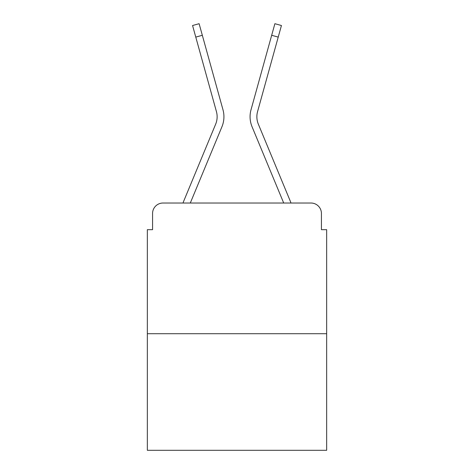 <?xml version="1.0" encoding="UTF-8"?>
<svg xmlns="http://www.w3.org/2000/svg" width="474" height="474" viewBox="0 0 474 474"><rect width="100%" height="100%" fill="white"/><g stroke="black" fill="none" stroke-linecap="round" stroke-linejoin="round"><path stroke-width="0.71" d="M152.569 213.472L152.569 229.683L152.569 213.472A10.458 10.458 0 0 1 163.026 203.02L183.023 203.02A32.937 32.937 0 0 1 183.835 200.852L215.658 124.17A19.345 19.345 0 0 0 216.428 111.586L192.562 25.519L199.11 23.7L202.327 35.289L195.774 37.102M326.657 333.72L147.343 333.72L147.343 450.3L326.657 450.3L326.657 229.683L321.431 229.683L321.431 213.472A10.458 10.458 0 0 0 310.974 203.02L163.026 203.02M147.343 333.72L147.343 229.683L152.569 229.683M190.299 203.02L221.933 126.777L190.299 203.02L221.933 126.777L190.299 203.02L221.933 126.777L190.299 203.02L221.933 126.777L190.299 203.02L221.933 126.777L190.299 203.02L221.933 126.777L190.299 203.02L221.933 126.777L190.299 203.02L221.933 126.777L190.299 203.02L221.933 126.777L190.299 203.02L221.933 126.777L190.299 203.02L221.933 126.777L190.299 203.02L196.224 203.02M277.776 203.02L283.701 203.02L252.067 126.777A26.141 26.141 0 0 1 251.019 109.772L274.89 23.7L281.438 25.519L278.226 37.102L271.673 35.289M278.226 37.102L257.572 111.586A19.345 19.345 0 0 0 258.342 124.17A19.345 19.345 0 0 1 257.572 111.586A19.345 19.345 0 0 0 258.342 124.17A19.345 19.345 0 0 1 257.572 111.586A19.345 19.345 0 0 0 258.342 124.17A19.345 19.345 0 0 1 257.572 111.586A19.345 19.345 0 0 0 258.342 124.17A19.345 19.345 0 0 1 257.572 111.586A19.345 19.345 0 0 0 258.342 124.17A19.345 19.345 0 0 1 257.572 111.586A19.345 19.345 0 0 0 258.342 124.17A19.345 19.345 0 0 1 257.572 111.586A19.345 19.345 0 0 0 258.342 124.17A19.345 19.345 0 0 1 257.572 111.586A19.345 19.345 0 0 0 258.342 124.17A19.345 19.345 0 0 1 257.572 111.586A19.345 19.345 0 0 0 258.342 124.17A19.345 19.345 0 0 1 257.572 111.586A19.345 19.345 0 0 0 258.342 124.17A19.345 19.345 0 0 1 257.572 111.586A19.345 19.345 0 0 0 258.342 124.17L290.165 200.852A32.937 32.937 0 0 1 290.977 203.02L310.974 203.02M321.431 229.683L321.431 213.472M215.658 124.17A19.345 19.345 0 0 0 216.428 111.586A19.345 19.345 0 0 1 215.658 124.17A19.345 19.345 0 0 0 216.428 111.586A19.345 19.345 0 0 1 215.658 124.17A19.345 19.345 0 0 0 216.428 111.586A19.345 19.345 0 0 1 215.658 124.17A19.345 19.345 0 0 0 216.428 111.586A19.345 19.345 0 0 1 215.658 124.17A19.345 19.345 0 0 0 216.428 111.586A19.345 19.345 0 0 1 215.658 124.17A19.345 19.345 0 0 0 216.428 111.586A19.345 19.345 0 0 1 215.658 124.17A19.345 19.345 0 0 0 216.428 111.586A19.345 19.345 0 0 1 215.658 124.17A19.345 19.345 0 0 0 216.428 111.586A19.345 19.345 0 0 1 215.658 124.17A19.345 19.345 0 0 0 216.428 111.586A19.345 19.345 0 0 1 215.658 124.17A19.345 19.345 0 0 0 216.428 111.586A19.345 19.345 0 0 1 215.658 124.17A19.345 19.345 0 0 0 216.428 111.586M283.701 203.02L252.067 126.777M221.933 126.777A26.141 26.141 0 0 0 222.981 109.772L202.327 35.289"/></g></svg>
